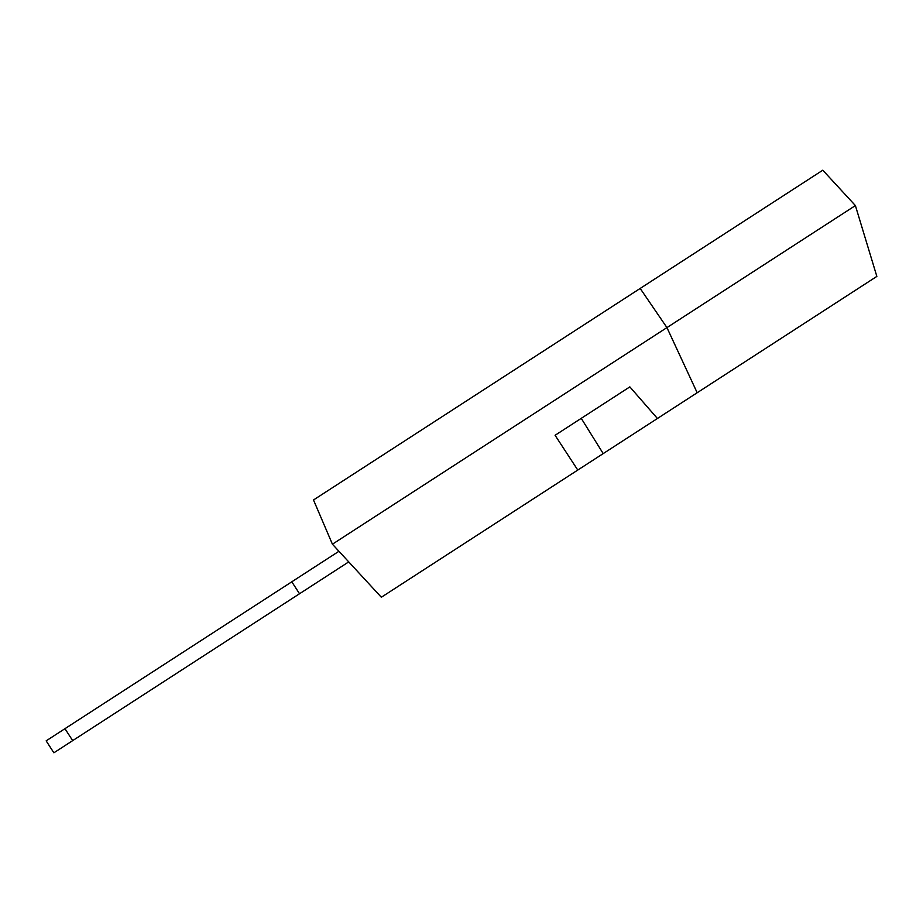 <?xml version="1.0" encoding="UTF-8"?>
<svg xmlns="http://www.w3.org/2000/svg" width="923" height="923" viewBox="0 0 923 923"><rect width="100%" height="100%" fill="white"/><g stroke="black" fill="none" stroke-linecap="round" stroke-linejoin="round"><path stroke-width="1.38" d="M338.949 551.273L46.15 740.857L53.88 752.799L348.732 561.888M291.795 581.802L299.525 593.743M64.956 728.685L72.686 740.627M381.337 597.25L332.418 544.201L666.937 327.596L697.177 392.748L657.418 418.488L629.844 386.875L555.081 435.287L577.775 470.061L381.337 597.25M697.177 392.748L876.85 276.404L855.39 205.575L666.937 327.596L640.181 288.438L313.497 499.966L332.418 544.201M581.236 418.338L603.204 453.597L657.418 418.488M603.204 453.597L577.775 470.061M640.181 288.438L822.785 170.201L855.39 205.575"/></g></svg>
